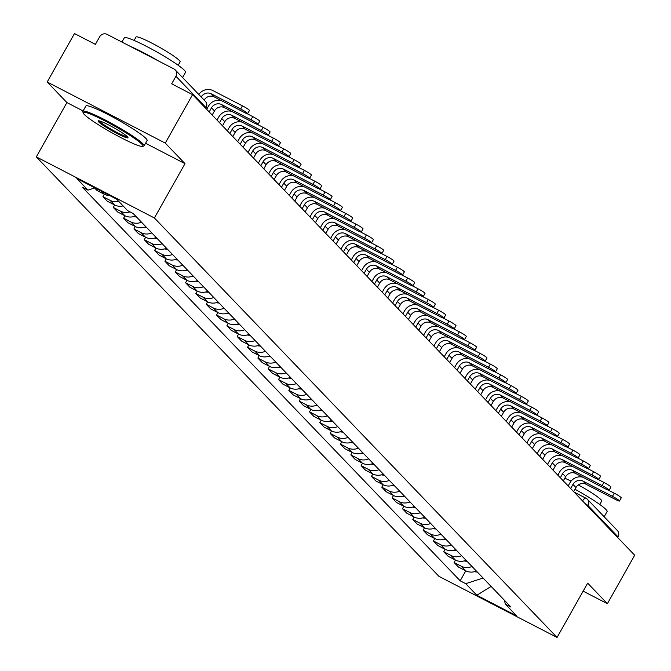 <?xml version="1.0" encoding="UTF-8"?>
<svg xmlns="http://www.w3.org/2000/svg" width="671" height="671" viewBox="0 0 671 671"><rect width="100%" height="100%" fill="white"/><g stroke="black" fill="none" stroke-linecap="round" stroke-linejoin="round"><path stroke-width="1.01" d="M165.267 143.099L47.18 82.013L66.907 102.571L36.309 156.88L438.96 576.364L557.056 637.45L154.397 217.966L185.003 163.657L165.267 143.099L192.577 94.636L634.691 555.227L607.381 603.69L587.653 583.141L557.056 637.45M47.18 82.013L74.489 33.55L95.391 44.361L99.644 36.813A5.62 5.284 -43.8 0 1 107.117 34.389L173.957 68.962A5.62 5.284 -43.8 0 1 175.265 69.935L205.251 101.187A5.62 5.284 136.2 0 1 205.922 107.519L175.936 76.276A5.62 5.284 -43.8 0 0 175.265 69.935M574.049 492.044L585.917 498.184A5.62 1.82 117.4 0 1 586.077 498.31A5.62 5.284 136.2 0 1 587.385 499.283L617.379 530.526A5.62 5.284 136.2 0 1 618.041 536.867L588.056 505.624A5.62 0.587 -150.6 0 0 585.045 503.502M617.681 537.505L618.041 536.867M583.141 591.151L607.381 603.69M175.936 76.276L171.675 83.825L192.577 94.636M94.594 187.972L96.993 190.463L104.198 194.196A12.925 12.162 -43.8 0 0 109.667 195.521M118.725 201.367A12.925 12.162 136.2 0 1 110.153 200.403L102.948 196.67L107.318 201.225L114.523 204.949A12.925 12.162 -43.8 0 0 123.095 205.913M104.315 194.255L102.948 196.67M129.981 211.86A12.925 12.162 136.2 0 1 120.478 211.155L113.282 207.431L117.643 211.986L124.848 215.71A12.925 12.162 -43.8 0 0 135.534 215.97M114.64 205.016L113.282 207.431M141.497 222.176A12.925 12.162 136.2 0 1 130.811 221.916L123.607 218.192L127.976 222.747L135.181 226.471A12.925 12.162 -43.8 0 0 145.867 226.731M124.965 215.768L123.607 218.192M151.822 232.938A12.925 12.162 136.2 0 1 141.136 232.678L133.932 228.954L138.301 233.5L145.506 237.232A12.925 12.162 -43.8 0 0 156.192 237.484M135.299 226.53L133.932 228.954M162.147 243.699A12.925 12.162 136.2 0 1 151.461 243.439L144.265 239.715L148.626 244.261L155.831 247.993A12.925 12.162 -43.8 0 0 166.517 248.245M145.624 237.291L144.265 239.715M172.481 254.452A12.925 12.162 136.2 0 1 161.795 254.2L154.59 250.468L158.96 255.022L166.165 258.746A12.925 12.162 -43.8 0 0 176.85 259.006M155.949 248.052L154.59 250.468M182.806 265.213A12.925 12.162 136.2 0 1 172.12 264.953L164.915 261.229L169.285 265.783L176.49 269.507A12.925 12.162 -43.8 0 0 187.175 269.767M166.282 258.813L164.915 261.229M193.131 275.974A12.925 12.162 136.2 0 1 182.445 275.714L175.248 271.99L179.618 276.544L186.815 280.268A12.925 12.162 -43.8 0 0 197.5 280.528M176.607 269.566L175.248 271.99M203.464 286.735A12.925 12.162 136.2 0 1 192.778 286.475L185.573 282.751L189.943 287.297L197.148 291.029A12.925 12.162 -43.8 0 0 207.834 291.281M186.941 280.327L185.573 282.751M213.789 297.496A12.925 12.162 136.2 0 1 203.103 297.236L195.898 293.512L200.268 298.058L207.473 301.791A12.925 12.162 -43.8 0 0 218.159 302.042M197.266 291.088L195.898 293.512M224.114 308.249A12.925 12.162 136.2 0 1 213.428 307.997L206.232 304.265L210.602 308.819L217.798 312.543A12.925 12.162 -43.8 0 0 228.484 312.803M207.591 301.849L206.232 304.265M234.447 319.01A12.925 12.162 136.2 0 1 223.762 318.75L216.557 315.026L220.927 319.581L228.132 323.305A12.925 12.162 -43.8 0 0 238.817 323.565M217.924 312.611L216.557 315.026M244.772 329.771A12.925 12.162 136.2 0 1 234.087 329.511L226.882 325.787L231.252 330.342L238.457 334.066A12.925 12.162 -43.8 0 0 249.142 334.326M228.249 323.363L226.882 325.787M255.097 340.532A12.925 12.162 136.2 0 1 244.412 340.272L237.215 336.548L241.585 341.103L248.782 344.827A12.925 12.162 -43.8 0 0 259.467 345.079M238.574 334.124L237.215 336.548M265.431 351.294A12.925 12.162 136.2 0 1 254.745 351.034L247.54 347.31L251.91 351.856L259.115 355.588A12.925 12.162 -43.8 0 0 269.801 355.84M248.907 344.886L247.54 347.31M275.756 362.046A12.925 12.162 136.2 0 1 265.07 361.795L257.865 358.062L262.235 362.617L269.44 366.341A12.925 12.162 -43.8 0 0 280.126 366.601M259.232 355.647L257.865 358.062M286.081 372.808A12.925 12.162 136.2 0 1 275.395 372.548L268.199 368.824L272.569 373.378L279.765 377.102A12.925 12.162 -43.8 0 0 290.451 377.362M269.557 366.408L268.199 368.824M296.414 383.569A12.925 12.162 136.2 0 1 285.729 383.309L278.524 379.585L282.894 384.139L290.098 387.863A12.925 12.162 -43.8 0 0 300.784 388.123M279.891 377.161L278.524 379.585M306.739 394.33A12.925 12.162 136.2 0 1 296.054 394.07L288.849 390.346L293.219 394.9L300.423 398.624A12.925 12.162 -43.8 0 0 311.109 398.884M290.216 387.922L288.849 390.346M317.064 405.091A12.925 12.162 136.2 0 1 306.387 404.831L299.182 401.107L303.552 405.653L310.748 409.385A12.925 12.162 -43.8 0 0 321.434 409.637M300.541 398.683L299.182 401.107M327.398 415.844A12.925 12.162 136.2 0 1 316.712 415.592L309.507 411.86L313.877 416.414L321.082 420.138A12.925 12.162 -43.8 0 0 331.768 420.398M310.874 409.444L309.507 411.86M337.723 426.605A12.925 12.162 136.2 0 1 327.037 426.345L319.832 422.621L324.202 427.175L331.407 430.899A12.925 12.162 -43.8 0 0 342.093 431.159M321.199 420.205L319.832 422.621M348.048 437.366A12.925 12.162 136.2 0 1 337.37 437.106L330.166 433.382L334.535 437.937L341.74 441.661A12.925 12.162 -43.8 0 0 352.418 441.921M331.524 430.958L330.166 433.382M358.381 448.127A12.925 12.162 136.2 0 1 347.695 447.867L340.491 444.143L344.86 448.698L352.065 452.422A12.925 12.162 -43.8 0 0 362.751 452.682M341.858 441.719L340.491 444.143M368.706 458.889A12.925 12.162 136.2 0 1 358.02 458.628L350.816 454.904L355.185 459.45L362.39 463.183A12.925 12.162 -43.8 0 0 373.076 463.435M352.183 452.48L350.816 454.904M379.031 469.641A12.925 12.162 136.2 0 1 368.354 469.39L361.149 465.657L365.519 470.212L372.724 473.936A12.925 12.162 -43.8 0 0 383.401 474.196M362.508 463.242L361.149 465.657M389.365 480.402A12.925 12.162 136.2 0 1 378.679 480.151L371.474 476.418L375.844 480.973L383.049 484.697A12.925 12.162 -43.8 0 0 393.734 484.957M372.841 474.003L371.474 476.418M399.69 491.164A12.925 12.162 136.2 0 1 389.004 490.904L381.799 487.18L386.169 491.734L393.374 495.458A12.925 12.162 -43.8 0 0 404.059 495.718M383.166 484.756L381.799 487.18M410.023 501.925A12.925 12.162 136.2 0 1 399.337 501.665L392.132 497.941L396.502 502.495L403.707 506.219A12.925 12.162 -43.8 0 0 414.384 506.479M393.491 495.517L392.132 497.941M420.348 512.686A12.925 12.162 136.2 0 1 409.662 512.426L402.457 508.702L406.827 513.248L414.032 516.98A12.925 12.162 -43.8 0 0 424.718 517.232M403.825 506.278L402.457 508.702M430.673 523.439A12.925 12.162 136.2 0 1 419.987 523.187L412.782 519.455L417.152 524.009L424.357 527.733A12.925 12.162 -43.8 0 0 435.043 527.993M414.15 517.039L412.782 519.455M441.006 534.2A12.925 12.162 136.2 0 1 430.321 533.948L423.116 530.216L427.486 534.77L434.691 538.494A12.925 12.162 -43.8 0 0 445.376 538.754M424.475 527.8L423.116 530.216M451.331 544.961A12.925 12.162 136.2 0 1 440.646 544.701L433.441 540.977L437.811 545.531L445.016 549.255A12.925 12.162 -43.8 0 0 455.701 549.515M434.808 538.553L433.441 540.977M461.656 555.722A12.925 12.162 136.2 0 1 450.971 555.462L443.766 551.738L448.136 556.293L455.341 560.017A12.925 12.162 -43.8 0 0 466.026 560.277M445.133 549.314L443.766 551.738M471.99 566.483A12.925 12.162 136.2 0 1 461.304 566.223L454.099 562.499L458.469 567.045L465.674 570.778A12.925 12.162 -43.8 0 0 476.36 571.029M455.458 560.075L454.099 562.499M94.888 187.872L87.96 190.128L76.838 178.536L116.519 199.069L127.641 210.652L133.185 213.521L510.95 607.07L505.397 604.202L516.519 615.793L476.846 595.261L465.724 583.678L483.078 578.033M87.96 190.128L82.407 187.259L460.172 580.809L465.724 583.678M36.309 156.88L154.397 217.966M66.907 102.571L83.095 110.941M145.548 143.25L185.003 163.657M465.791 570.836L460.172 580.809M504.307 600.151L505.397 604.202M491.122 586.42L476.846 595.261M204.202 100.088A7.591 7.138 136.2 0 1 214.225 96.901L243.632 112.116A6.324 0.654 -150.6 0 0 247.649 113.667A6.324 0.654 -150.6 0 0 240.654 109.012L242.441 105.842A6.324 0.654 29.4 0 1 249.436 110.505L247.649 113.667M201.225 96.985A7.591 7.138 136.2 0 1 211.248 93.797L240.654 109.012M242.441 105.842L213.034 90.635A11.239 10.568 -43.8 0 0 198.767 94.426M212.162 115.043L214.477 110.941A7.591 7.138 136.2 0 1 224.559 107.662L253.957 122.877A6.324 0.654 -150.6 0 0 257.983 124.429A6.324 0.654 -150.6 0 0 250.979 119.774L252.766 116.603A6.324 0.654 29.4 0 1 259.761 121.258L257.983 124.429M209.184 111.94L211.491 107.838A7.591 7.138 136.2 0 1 221.573 104.559L250.979 119.774M221.438 100.633A11.239 10.568 -43.8 0 0 208.421 106.253L206.685 109.331M252.766 116.603L246.978 113.609M222.495 125.796L224.802 121.703A7.591 7.138 136.2 0 1 234.884 118.423L264.29 133.638A6.324 0.654 -150.6 0 0 268.308 135.19A6.324 0.654 -150.6 0 0 261.313 130.526L263.091 127.364A6.324 0.654 29.4 0 1 270.094 132.019L268.308 135.19M219.509 122.692L221.824 118.599A7.591 7.138 136.2 0 1 231.906 115.32L261.313 130.526M231.772 111.394A11.239 10.568 -43.8 0 0 218.754 117.006L217.018 120.092M263.091 127.364L257.312 124.37M232.82 136.557L235.127 132.464A7.591 7.138 136.2 0 1 245.209 129.184L274.615 144.391A6.324 0.654 -150.6 0 0 278.633 145.942A6.324 0.654 -150.6 0 0 271.638 141.287L273.424 138.125A6.324 0.654 29.4 0 1 280.419 142.78L278.633 145.942M133.663 216.616A7.096 6.676 -43.8 0 0 134.846 216.834L135.232 216.867A21.363 20.088 -43.8 0 0 136.465 216.943M229.843 133.454L232.149 129.36A7.591 7.138 136.2 0 1 242.231 126.081L271.638 141.287M242.097 122.156A11.239 10.568 -43.8 0 0 229.079 127.767L227.343 130.853M273.424 138.125L267.637 135.131M243.145 147.318L245.46 143.217A7.591 7.138 136.2 0 1 255.542 139.945L284.94 155.152A6.324 0.654 -150.6 0 0 288.966 156.704A6.324 0.654 -150.6 0 0 281.963 152.049L283.749 148.887A6.324 0.654 29.4 0 1 290.744 153.542L288.966 156.704M143.988 227.377A7.096 6.676 -43.8 0 0 145.171 227.586L145.557 227.628A21.363 20.088 -43.8 0 0 146.798 227.695M240.168 144.215L242.474 140.113A7.591 7.138 136.2 0 1 252.556 136.842L281.963 152.049M252.43 132.917A11.239 10.568 -43.8 0 0 239.404 138.528L237.668 141.615M283.749 148.887L277.962 145.892M253.479 158.079L255.785 153.978A7.591 7.138 136.2 0 1 265.867 150.698L295.274 165.913A6.324 0.654 -150.6 0 0 299.291 167.465A6.324 0.654 -150.6 0 0 292.296 162.81L294.074 159.639A6.324 0.654 29.4 0 1 301.078 164.303L299.291 167.465M154.313 238.138A7.096 6.676 -43.8 0 0 155.496 238.348L155.89 238.381A21.363 20.088 -43.8 0 0 157.123 238.457M250.493 154.976L252.808 150.874A7.591 7.138 136.2 0 1 262.889 147.595L292.296 162.81M262.755 143.678A11.239 10.568 -43.8 0 0 249.738 149.289L248.002 152.367M294.074 159.639L288.295 156.653M84.244 114.431A34.288 3.556 -150.6 0 0 114.707 134.326A34.288 3.556 -150.6 0 0 142.588 146.404A34.288 3.556 -150.6 0 0 141.875 144.24A34.288 3.556 -150.6 0 0 108.299 122.667A34.288 3.556 -150.6 0 0 83.162 112.921A34.288 3.556 -150.6 0 0 84.244 114.431M83.162 112.921L82.843 111.789A35.135 3.649 29.4 0 1 82.86 111.361A35.135 3.649 29.4 0 1 110.178 122.625A35.135 3.649 29.4 0 1 142.99 143.879A35.135 3.649 29.4 0 1 144.08 145.859A35.135 3.649 29.4 0 1 143.72 146.093L142.588 146.404M98.645 121.887A17.144 1.778 29.4 0 1 98.293 120.805A17.144 1.778 29.4 0 1 112.233 126.844A17.144 1.778 29.4 0 1 127.465 136.792A17.144 1.778 29.4 0 1 128.002 137.547A17.144 1.778 29.4 0 1 115.437 132.673A17.144 1.778 29.4 0 1 98.645 121.887M99.291 120.889A16.305 1.694 -150.6 0 0 99.769 121.518A16.305 1.694 -150.6 0 0 113.995 130.837A16.305 1.694 -150.6 0 0 127.415 136.741M121.921 42.047L124.303 37.811A35.135 3.649 29.4 0 1 151.621 49.075A35.135 3.649 29.4 0 1 184.433 70.329A35.135 3.649 29.4 0 1 185.523 72.3L182.562 77.542M134.116 40.436L136.028 37.039A25.297 2.625 29.4 0 1 155.697 45.15A25.297 2.625 29.4 0 1 179.325 60.449A25.297 2.625 29.4 0 1 180.105 61.875L178.192 65.272M82.86 111.361L85.88 106.001A35.135 3.649 29.4 0 1 113.198 117.266A35.135 3.649 29.4 0 1 146.01 138.52A35.135 3.649 29.4 0 1 147.1 140.499L144.08 145.859M130.073 46.257A35.135 3.649 29.4 0 1 158.364 60.902M574.98 489.243A35.135 3.649 29.4 0 1 606.022 509.541A35.135 3.649 29.4 0 1 607.112 511.512L604.16 516.754M578.31 484.915A25.297 2.625 29.4 0 1 600.914 499.66A25.297 2.625 29.4 0 1 601.694 501.086L599.782 504.483M564.814 478.197A25.297 2.625 29.4 0 1 571.071 481.124M567.582 485.318A35.135 3.649 29.4 0 1 568.295 485.678M263.804 168.84L266.11 164.739A7.591 7.138 136.2 0 1 276.192 161.459L305.599 176.674A6.324 0.654 -150.6 0 0 309.616 178.226A6.324 0.654 -150.6 0 0 302.621 173.571L304.408 170.4A6.324 0.654 29.4 0 1 311.403 175.056L309.616 178.226M164.647 248.891A7.096 6.676 -43.8 0 0 165.829 249.109L166.215 249.142A21.363 20.088 -43.8 0 0 167.448 249.218M260.826 165.737L263.133 161.636A7.591 7.138 136.2 0 1 273.214 158.356L302.621 173.571M273.08 154.431A11.239 10.568 -43.8 0 0 260.063 160.05L258.327 163.128M304.408 170.4L298.62 167.415M274.129 179.593L276.444 175.5A7.591 7.138 136.2 0 1 286.525 172.221L315.924 187.435A6.324 0.654 -150.6 0 0 319.95 188.987A6.324 0.654 -150.6 0 0 312.946 184.332L314.733 181.162A6.324 0.654 29.4 0 1 321.728 185.817L319.95 188.987M174.972 259.652A7.096 6.676 -43.8 0 0 176.154 259.87L176.54 259.903A21.363 20.088 -43.8 0 0 177.781 259.979M271.151 176.49L273.458 172.397A7.591 7.138 136.2 0 1 283.539 169.117L312.946 184.332M283.414 165.192A11.239 10.568 -43.8 0 0 270.388 170.803L268.652 173.89M314.733 181.162L308.945 178.167M284.462 190.354L286.769 186.261A7.591 7.138 136.2 0 1 296.85 182.982L326.257 198.188A6.324 0.654 -150.6 0 0 330.275 199.74A6.324 0.654 -150.6 0 0 323.279 195.085L325.058 191.923A6.324 0.654 29.4 0 1 332.061 196.578L330.275 199.74M185.297 270.413A7.096 6.676 -43.8 0 0 186.479 270.631L186.874 270.665A21.363 20.088 -43.8 0 0 188.106 270.74M281.476 187.251L283.791 183.158A7.591 7.138 136.2 0 1 293.873 179.878L323.279 195.085M293.739 175.953A11.239 10.568 -43.8 0 0 280.721 181.564L278.985 184.651M325.058 191.923L319.279 188.928M294.787 201.115L297.094 197.014A7.591 7.138 136.2 0 1 307.175 193.743L336.582 208.949A6.324 0.654 -150.6 0 0 340.6 210.501A6.324 0.654 -150.6 0 0 333.604 205.846L335.391 202.684A6.324 0.654 29.4 0 1 342.386 207.339L340.6 210.501M195.63 281.174A7.096 6.676 -43.8 0 0 196.813 281.384L197.199 281.426A21.363 20.088 -43.8 0 0 198.431 281.501M291.81 198.012L294.116 193.911A7.591 7.138 136.2 0 1 304.198 190.639L333.604 205.846M304.064 186.714A11.239 10.568 -43.8 0 0 291.046 192.325L289.31 195.412M335.391 202.684L329.604 199.69M305.112 211.877L307.427 207.775A7.591 7.138 136.2 0 1 317.509 204.496L346.907 219.711A6.324 0.654 -150.6 0 0 350.933 221.262A6.324 0.654 -150.6 0 0 343.929 216.607L345.716 213.437A6.324 0.654 29.4 0 1 352.711 218.1L350.933 221.262M205.955 291.935A7.096 6.676 -43.8 0 0 207.138 292.145L207.524 292.179A21.363 20.088 -43.8 0 0 208.765 292.254M302.135 208.773L304.441 204.672A7.591 7.138 136.2 0 1 314.531 201.392L343.929 216.607M314.397 197.475A11.239 10.568 -43.8 0 0 301.371 203.087L299.635 206.165M345.716 213.437L339.929 210.451M315.445 222.638L317.752 218.536A7.591 7.138 136.2 0 1 327.834 215.257L357.24 230.472A6.324 0.654 -150.6 0 0 361.258 232.023A6.324 0.654 -150.6 0 0 354.263 227.368L356.041 224.198A6.324 0.654 29.4 0 1 363.045 228.853L361.258 232.023M216.28 302.688A7.096 6.676 -43.8 0 0 217.463 302.906L217.857 302.94A21.363 20.088 -43.8 0 0 219.09 303.015M312.46 219.534L314.774 215.433A7.591 7.138 136.2 0 1 324.856 212.153L354.263 227.368M324.722 208.228A11.239 10.568 -43.8 0 0 311.705 213.848L309.968 216.926M356.041 224.198L350.262 221.212M325.77 233.391L328.077 229.297A7.591 7.138 136.2 0 1 338.159 226.018L367.565 241.233A6.324 0.654 -150.6 0 0 371.583 242.785A6.324 0.654 -150.6 0 0 364.588 238.13L366.374 234.959A6.324 0.654 29.4 0 1 373.37 239.614L371.583 242.785M226.613 313.449A7.096 6.676 -43.8 0 0 227.796 313.667L228.182 313.701A21.363 20.088 -43.8 0 0 229.423 313.776M322.793 230.287L325.1 226.194A7.591 7.138 136.2 0 1 335.181 222.915L364.588 238.13M335.047 218.989A11.239 10.568 -43.8 0 0 322.03 224.6L320.293 227.687M366.374 234.959L360.587 231.965M336.096 244.152L338.41 240.059A7.591 7.138 136.2 0 1 348.492 236.779L377.899 251.986A6.324 0.654 -150.6 0 0 381.916 253.546A6.324 0.654 -150.6 0 0 374.913 248.882L376.699 245.72A6.324 0.654 29.4 0 1 383.695 250.375L381.916 253.546M236.938 324.21A7.096 6.676 -43.8 0 0 238.121 324.428L238.507 324.462A21.363 20.088 -43.8 0 0 239.748 324.538M333.118 241.048L335.425 236.955A7.591 7.138 136.2 0 1 345.515 233.676L374.913 248.882M345.38 229.75A11.239 10.568 -43.8 0 0 332.355 235.362L330.618 238.448M376.699 245.72L370.912 242.726M346.429 254.913L348.735 250.811A7.591 7.138 136.2 0 1 358.817 247.54L388.224 262.747A6.324 0.654 -150.6 0 0 392.241 264.299A6.324 0.654 -150.6 0 0 385.246 259.643L387.024 256.481A6.324 0.654 29.4 0 1 394.028 261.136L392.241 264.299M247.272 334.972A7.096 6.676 -43.8 0 0 248.446 335.181L248.84 335.223A21.363 20.088 -43.8 0 0 250.073 335.299M343.451 251.81L345.758 247.708A7.591 7.138 136.2 0 1 355.84 244.437L385.246 259.643M355.705 240.512A11.239 10.568 -43.8 0 0 342.688 246.123L340.952 249.209M387.024 256.481L381.245 253.487M356.754 265.674L359.06 261.573A7.591 7.138 136.2 0 1 369.142 258.301L398.549 273.508A6.324 0.654 -150.6 0 0 402.566 275.06A6.324 0.654 -150.6 0 0 395.571 270.405L397.358 267.234A6.324 0.654 29.4 0 1 404.353 271.898L402.566 275.06M257.597 345.733A7.096 6.676 -43.8 0 0 258.78 345.942L259.165 345.976A21.363 20.088 -43.8 0 0 260.407 346.051M353.776 262.571L356.083 258.469A7.591 7.138 136.2 0 1 366.165 255.19L395.571 270.405M366.03 251.273A11.239 10.568 -43.8 0 0 353.013 256.884L351.277 259.962M397.358 267.234L391.57 264.248M367.079 276.435L369.394 272.334A7.591 7.138 136.2 0 1 379.476 269.054L408.882 284.269A6.324 0.654 -150.6 0 0 412.9 285.821A6.324 0.654 -150.6 0 0 405.896 281.166L407.683 277.995A6.324 0.654 29.4 0 1 414.686 282.65L412.9 285.821M267.922 356.486A7.096 6.676 -43.8 0 0 269.105 356.704L269.49 356.737A21.363 20.088 -43.8 0 0 270.732 356.813M364.101 273.332L366.416 269.23A7.591 7.138 136.2 0 1 376.498 265.951L405.896 281.166M376.364 262.025A11.239 10.568 -43.8 0 0 363.338 267.645L361.602 270.723M407.683 277.995L401.895 275.009M377.412 287.188L379.719 283.095A7.591 7.138 136.2 0 1 389.801 279.815L419.207 295.03A6.324 0.654 -150.6 0 0 423.225 296.582A6.324 0.654 -150.6 0 0 416.23 291.927L418.008 288.756A6.324 0.654 29.4 0 1 425.011 293.412L423.225 296.582M278.255 367.247A7.096 6.676 -43.8 0 0 279.43 367.465L279.824 367.498A21.363 20.088 -43.8 0 0 281.057 367.574M374.435 284.085L376.741 279.992A7.591 7.138 136.2 0 1 386.823 276.712L416.23 291.927M386.689 272.787A11.239 10.568 -43.8 0 0 373.672 278.398L371.935 281.485M418.008 288.756L412.229 285.762M387.737 297.949L390.044 293.856A7.591 7.138 136.2 0 1 400.126 290.577L429.532 305.783A6.324 0.654 -150.6 0 0 433.558 307.343A6.324 0.654 -150.6 0 0 426.555 302.68L428.341 299.518A6.324 0.654 29.4 0 1 435.336 304.173L433.558 307.343M288.58 378.008A7.096 6.676 -43.8 0 0 289.763 378.226L290.149 378.259A21.363 20.088 -43.8 0 0 291.39 378.335M384.76 294.846L387.066 290.753A7.591 7.138 136.2 0 1 397.148 287.473L426.555 302.68M397.014 283.548A11.239 10.568 -43.8 0 0 383.997 289.159L382.26 292.246M428.341 299.518L422.554 296.523M398.062 308.71L400.377 304.609A7.591 7.138 136.2 0 1 410.459 301.338L439.866 316.544A6.324 0.654 -150.6 0 0 443.883 318.096A6.324 0.654 -150.6 0 0 436.88 313.441L438.666 310.279A6.324 0.654 29.4 0 1 445.67 314.934L443.883 318.096M298.905 388.769A7.096 6.676 -43.8 0 0 300.088 388.979L300.474 389.021A21.363 20.088 -43.8 0 0 301.715 389.096M395.085 305.607L397.4 301.505A7.591 7.138 136.2 0 1 407.482 298.234L436.88 313.441M407.347 294.309A11.239 10.568 -43.8 0 0 394.322 299.92L392.585 303.007M438.666 310.279L432.879 307.284M408.396 319.471L410.702 315.37A7.591 7.138 136.2 0 1 420.784 312.099L450.191 327.305A6.324 0.654 -150.6 0 0 454.208 328.857A6.324 0.654 -150.6 0 0 447.213 324.202L448.991 321.04A6.324 0.654 29.4 0 1 455.995 325.695L454.208 328.857M309.239 399.53A7.096 6.676 -43.8 0 0 310.413 399.74L310.807 399.773A21.363 20.088 -43.8 0 0 312.04 399.849M405.418 316.368L407.725 312.267A7.591 7.138 136.2 0 1 417.807 308.987L447.213 324.202M417.672 305.07A11.239 10.568 -43.8 0 0 404.655 310.681L402.919 313.76M448.991 321.04L443.212 318.046M418.721 330.233L421.027 326.131A7.591 7.138 136.2 0 1 431.109 322.852L460.516 338.067A6.324 0.654 -150.6 0 0 464.542 339.618A6.324 0.654 -150.6 0 0 457.538 334.963L459.325 331.793A6.324 0.654 29.4 0 1 466.32 336.448L464.542 339.618M319.564 410.283A7.096 6.676 -43.8 0 0 320.746 410.501L321.132 410.535A21.363 20.088 -43.8 0 0 322.374 410.61M415.743 327.129L418.05 323.028A7.591 7.138 136.2 0 1 428.132 319.748L457.538 334.963M427.997 315.831A11.239 10.568 -43.8 0 0 414.98 321.443L413.244 324.521M459.325 331.793L453.537 328.807M429.046 340.985L431.361 336.892A7.591 7.138 136.2 0 1 441.443 333.613L470.849 348.828A6.324 0.654 -150.6 0 0 474.867 350.379A6.324 0.654 -150.6 0 0 467.863 345.724L469.65 342.554A6.324 0.654 29.4 0 1 476.653 347.209L474.867 350.379M329.889 421.044A7.096 6.676 -43.8 0 0 331.071 421.262L331.457 421.296A21.363 20.088 -43.8 0 0 332.699 421.371M426.068 337.882L428.383 333.789A7.591 7.138 136.2 0 1 438.465 330.509L467.863 345.724M438.331 326.584A11.239 10.568 -43.8 0 0 425.313 332.195L423.569 335.282M469.65 342.554L463.862 339.56M439.379 351.747L441.686 347.653A7.591 7.138 136.2 0 1 451.768 344.374L481.174 359.581A6.324 0.654 -150.6 0 0 485.192 361.141A6.324 0.654 -150.6 0 0 478.197 356.477L479.975 353.315A6.324 0.654 29.4 0 1 486.978 357.97L485.192 361.141M340.222 431.805A7.096 6.676 -43.8 0 0 341.396 432.023L341.791 432.057A21.363 20.088 -43.8 0 0 343.024 432.132M436.402 348.643L438.708 344.55A7.591 7.138 136.2 0 1 448.79 341.271L478.197 356.477M448.656 337.345A11.239 10.568 -43.8 0 0 435.638 342.956L433.902 346.043M479.975 353.315L474.196 350.321M449.704 362.508L452.011 358.406A7.591 7.138 136.2 0 1 462.101 355.135L491.499 370.342A6.324 0.654 -150.6 0 0 495.525 371.893A6.324 0.654 -150.6 0 0 488.522 367.238L490.308 364.076A6.324 0.654 29.4 0 1 497.303 368.731L495.525 371.893M350.547 442.566A7.096 6.676 -43.8 0 0 351.73 442.785L352.116 442.818A21.363 20.088 -43.8 0 0 353.357 442.894M446.727 359.404L449.033 355.303A7.591 7.138 136.2 0 1 459.115 352.032L488.522 367.238M458.981 348.106A11.239 10.568 -43.8 0 0 445.963 353.718L444.227 356.804M490.308 364.076L484.521 361.082M460.029 373.269L462.344 369.167A7.591 7.138 136.2 0 1 472.426 365.896L501.833 381.103A6.324 0.654 -150.6 0 0 505.85 382.655A6.324 0.654 -150.6 0 0 498.847 377.999L500.633 374.837A6.324 0.654 29.4 0 1 507.637 379.492L505.85 382.655M360.872 453.328A7.096 6.676 -43.8 0 0 362.055 453.537L362.441 453.579A21.363 20.088 -43.8 0 0 363.682 453.646M457.052 370.166L459.367 366.064A7.591 7.138 136.2 0 1 469.448 362.793L498.847 377.999M469.314 358.868A11.239 10.568 -43.8 0 0 456.297 364.479L454.552 367.557M500.633 374.837L494.854 371.843M470.363 384.03L472.669 379.929A7.591 7.138 136.2 0 1 482.751 376.649L512.158 391.864A6.324 0.654 -150.6 0 0 516.175 393.416A6.324 0.654 -150.6 0 0 509.18 388.761L510.958 385.59A6.324 0.654 29.4 0 1 517.962 390.245L516.175 393.416M371.206 464.08A7.096 6.676 -43.8 0 0 372.38 464.298L372.774 464.332A21.363 20.088 -43.8 0 0 374.007 464.407M467.385 380.927L469.692 376.825A7.591 7.138 136.2 0 1 479.773 373.546L509.18 388.761M479.639 369.629A11.239 10.568 -43.8 0 0 466.622 375.24L464.886 378.318M510.958 385.59L505.179 382.604M480.688 394.783L482.994 390.69A7.591 7.138 136.2 0 1 493.084 387.41L522.483 402.625A6.324 0.654 -150.6 0 0 526.509 404.177A6.324 0.654 -150.6 0 0 519.505 399.522L521.292 396.351A6.324 0.654 29.4 0 1 528.287 401.006L526.509 404.177M381.531 474.842A7.096 6.676 -43.8 0 0 382.713 475.06L383.099 475.093A21.363 20.088 -43.8 0 0 384.34 475.169M477.71 391.679L480.017 387.586A7.591 7.138 136.2 0 1 490.098 384.307L519.505 399.522M489.964 380.382A11.239 10.568 -43.8 0 0 476.947 385.993L475.211 389.079M521.292 396.351L515.504 393.357M491.021 405.544L493.328 401.451A7.591 7.138 136.2 0 1 503.409 398.171L532.816 413.378A6.324 0.654 -150.6 0 0 536.834 414.938A6.324 0.654 -150.6 0 0 529.83 410.275L531.617 407.112A6.324 0.654 29.4 0 1 538.62 411.768L536.834 414.938M391.856 485.603A7.096 6.676 -43.8 0 0 393.038 485.821L393.424 485.854A21.363 20.088 -43.8 0 0 394.665 485.93M488.035 402.441L490.35 398.348A7.591 7.138 136.2 0 1 500.432 395.068L529.83 410.275M500.298 391.143A11.239 10.568 -43.8 0 0 487.28 396.754L485.536 399.841M531.617 407.112L525.838 404.118M501.346 416.305L503.653 412.204A7.591 7.138 136.2 0 1 513.734 408.933L543.141 424.139A6.324 0.654 -150.6 0 0 547.159 425.691A6.324 0.654 -150.6 0 0 540.163 421.036L541.95 417.874A6.324 0.654 29.4 0 1 548.945 422.529L547.159 425.691M402.189 496.364A7.096 6.676 -43.8 0 0 403.372 496.582L403.757 496.615A21.363 20.088 -43.8 0 0 404.99 496.691M498.368 413.202L500.675 409.1A7.591 7.138 136.2 0 1 510.757 405.829L540.163 421.036M510.623 401.904A11.239 10.568 -43.8 0 0 497.605 407.515L495.869 410.602M541.95 417.874L536.163 414.879M511.671 427.066L513.986 422.965A7.591 7.138 136.2 0 1 524.068 419.694L553.466 434.9A6.324 0.654 -150.6 0 0 557.492 436.452A6.324 0.654 -150.6 0 0 550.488 431.797L552.275 428.635A6.324 0.654 29.4 0 1 559.27 433.29L557.492 436.452M412.514 507.125A7.096 6.676 -43.8 0 0 413.697 507.335L414.082 507.377A21.363 20.088 -43.8 0 0 415.324 507.444M508.693 423.963L511 419.861A7.591 7.138 136.2 0 1 521.082 416.59L550.488 431.797M520.948 412.665A11.239 10.568 -43.8 0 0 507.93 418.276L506.194 421.363M552.275 428.635L546.488 425.64M522.004 437.827L524.311 433.726A7.591 7.138 136.2 0 1 534.393 430.447L563.799 445.661A6.324 0.654 -150.6 0 0 567.817 447.213A6.324 0.654 -150.6 0 0 560.813 442.558L562.6 439.388A6.324 0.654 29.4 0 1 569.604 444.051L567.817 447.213M422.839 517.878A7.096 6.676 -43.8 0 0 424.022 518.096L424.407 518.129A21.363 20.088 -43.8 0 0 425.649 518.205M519.018 434.724L521.333 430.623A7.591 7.138 136.2 0 1 531.415 427.343L560.813 442.558M531.281 423.426A11.239 10.568 -43.8 0 0 518.264 429.037L516.519 432.116M562.6 439.388L556.821 436.402M532.329 448.589L534.636 444.487A7.591 7.138 136.2 0 1 544.718 441.208L574.124 456.423A6.324 0.654 -150.6 0 0 578.142 457.974A6.324 0.654 -150.6 0 0 571.147 453.319L572.933 450.149A6.324 0.654 29.4 0 1 579.929 454.804L578.142 457.974M433.172 528.639A7.096 6.676 -43.8 0 0 434.355 528.857L434.741 528.891A21.363 20.088 -43.8 0 0 435.974 528.966M529.352 445.477L531.658 441.384A7.591 7.138 136.2 0 1 541.74 438.104L571.147 453.319M541.606 434.179A11.239 10.568 -43.8 0 0 528.589 439.79L526.852 442.877M572.933 450.149L567.146 447.154M542.654 459.341L544.969 455.248A7.591 7.138 136.2 0 1 555.051 451.969L584.449 467.175A6.324 0.654 -150.6 0 0 588.475 468.735A6.324 0.654 -150.6 0 0 581.472 464.072L583.258 460.91A6.324 0.654 29.4 0 1 590.254 465.565L588.475 468.735M443.497 539.4A7.096 6.676 -43.8 0 0 444.68 539.618L445.066 539.652A21.363 20.088 -43.8 0 0 446.307 539.727M539.677 456.238L541.983 452.145A7.591 7.138 136.2 0 1 552.065 448.865L581.472 464.072M551.931 444.94A11.239 10.568 -43.8 0 0 538.914 450.551L537.177 453.638M583.258 460.91L577.471 457.916M552.988 470.103L555.294 466.01A7.591 7.138 136.2 0 1 565.376 462.73L594.783 477.937A6.324 0.654 -150.6 0 0 598.8 479.488A6.324 0.654 -150.6 0 0 591.805 474.833L593.583 471.671A6.324 0.654 29.4 0 1 600.587 476.326L598.8 479.488M453.822 550.161A7.096 6.676 -43.8 0 0 455.005 550.379L455.391 550.413A21.363 20.088 -43.8 0 0 456.632 550.488M550.002 466.999L552.317 462.898A7.591 7.138 136.2 0 1 562.399 459.627L591.805 474.833M562.264 455.701A11.239 10.568 -43.8 0 0 549.247 461.312L547.502 464.399M593.583 471.671L587.804 468.677M563.313 480.864L565.619 476.762A7.591 7.138 136.2 0 1 575.701 473.491L605.108 488.698A6.324 0.654 -150.6 0 0 609.125 490.249A6.324 0.654 -150.6 0 0 602.13 485.594L603.917 482.432A6.324 0.654 29.4 0 1 610.912 487.087L609.125 490.249M464.156 560.922A7.096 6.676 -43.8 0 0 465.338 561.132L465.724 561.174A21.363 20.088 -43.8 0 0 466.957 561.241M560.335 477.76L562.642 473.659A7.591 7.138 136.2 0 1 572.724 470.388L602.13 485.594M572.589 466.462A11.239 10.568 -43.8 0 0 559.572 472.074L557.836 475.16M603.917 482.432L598.129 479.438M573.638 491.625L575.953 487.523A7.591 7.138 136.2 0 1 586.035 484.244L615.433 499.459A6.324 0.654 -150.6 0 0 619.459 501.011A6.324 0.654 -150.6 0 0 612.455 496.355L614.242 493.185A6.324 0.654 29.4 0 1 621.237 497.848L619.459 501.011M474.481 571.684A7.096 6.676 -43.8 0 0 475.664 571.893L476.049 571.927A21.363 20.088 -43.8 0 0 477.291 572.002M570.66 488.522L572.967 484.42A7.591 7.138 136.2 0 1 583.049 481.141L612.455 496.355M582.914 477.224A11.239 10.568 -43.8 0 0 569.897 482.835L568.161 485.913M614.242 493.185L608.454 490.199M574.116 492.12L585.724 498.125M455.341 560.017L450.971 555.462M445.016 549.255L440.646 544.701M434.691 538.494L430.321 533.948M424.357 527.733L419.987 523.187M414.032 516.98L409.662 512.426M403.707 506.219L399.337 501.665M393.374 495.458L389.004 490.904M383.049 484.697L378.679 480.151M372.724 473.936L368.354 469.39M362.39 463.183L358.02 458.628M352.065 452.422L347.695 447.867M341.74 441.661L337.37 437.106M331.407 430.899L327.037 426.345M321.082 420.138L316.712 415.592M310.748 409.385L306.387 404.831M300.423 398.624L296.054 394.07M290.098 387.863L285.729 383.309M279.765 377.102L275.395 372.548M269.44 366.341L265.07 361.795M259.115 355.588L254.745 351.034M248.782 344.827L244.412 340.272M238.457 334.066L234.087 329.511M228.132 323.305L223.762 318.75M217.798 312.543L213.428 307.997M207.473 301.791L203.103 297.236M197.148 291.029L192.778 286.475M186.815 280.268L182.445 275.714M176.49 269.507L172.12 264.953M166.165 258.746L161.795 254.2M155.831 247.993L151.461 243.439M145.506 237.232L141.136 232.678M135.181 226.471L130.811 221.916M124.848 215.71L120.478 211.155M114.523 204.949L110.153 200.403M104.198 194.196L101.338 191.21M465.674 570.778L461.304 566.223M205.779 108.392L206.098 107.838A5.62 0.587 -150.6 0 0 205.922 107.519L205.561 108.157M587.695 506.261L588.056 505.624A5.62 5.284 136.2 0 0 587.385 499.283A5.62 5.62 0 0 0 585.917 498.184A5.62 1.82 117.4 0 0 582.545 500.902M211.248 93.797L214.225 96.901M211.491 107.838L214.477 110.941M221.573 104.559L224.559 107.662M221.824 118.599L224.802 121.703M231.906 115.32L234.884 118.423M134.846 216.834L134.418 216.389M232.149 129.36L235.127 132.464M135.232 216.867L134.686 216.297M242.231 126.081L245.209 129.184M145.171 227.586L144.751 227.15M242.474 140.113L245.46 143.217M145.557 227.628L145.011 227.058M252.556 136.842L255.542 139.945M155.496 238.348L155.076 237.911M252.808 150.874L255.785 153.978M155.89 238.381L155.345 237.819M262.889 147.595L265.867 150.698M165.829 249.109L165.401 248.673M263.133 161.636L266.11 164.739M166.215 249.142L165.67 248.58M273.214 158.356L276.192 161.459M176.154 259.87L175.735 259.425M273.458 172.397L276.444 175.5M176.54 259.903L175.995 259.341M283.539 169.117L286.525 172.221M186.479 270.631L186.06 270.187M283.791 183.158L286.769 186.261M186.874 270.665L186.328 270.094M293.873 179.878L296.85 182.982M196.813 281.384L196.385 280.948M294.116 193.911L297.094 197.014M197.199 281.426L196.653 280.855M304.198 190.639L307.175 193.743M207.138 292.145L206.718 291.709M304.441 204.672L307.427 207.775M207.524 292.179L206.987 291.617M314.531 201.392L317.509 204.496M217.463 302.906L217.043 302.47M314.774 215.433L317.752 218.536M217.857 302.94L217.312 302.378M324.856 212.153L327.834 215.257M227.796 313.667L227.368 313.223M325.1 226.194L328.077 229.297M228.182 313.701L227.637 313.139M335.181 222.915L338.159 226.018M238.121 324.428L237.702 323.984M335.425 236.955L338.41 240.059M238.507 324.462L237.97 323.892M345.515 233.676L348.492 236.779M248.446 335.181L248.027 334.745M345.758 247.708L348.735 250.811M248.84 335.223L248.295 334.653M355.84 244.437L358.817 247.54M258.78 345.942L258.352 345.506M356.083 258.469L359.06 261.573M259.165 345.976L258.62 345.414M366.165 255.19L369.142 258.301M269.105 356.704L268.685 356.267M366.416 269.23L369.394 272.334M269.49 356.737L268.954 356.175M376.498 265.951L379.476 269.054M279.43 367.465L279.01 367.02M376.741 279.992L379.719 283.095M279.824 367.498L279.279 366.936M386.823 276.712L389.801 279.815M289.763 378.226L289.335 377.781M387.066 290.753L390.044 293.856M290.149 378.259L289.604 377.689M397.148 287.473L400.126 290.577M300.088 388.979L299.669 388.543M397.4 301.505L400.377 304.609M300.474 389.021L299.937 388.45M407.482 298.234L410.459 301.338M310.413 399.74L309.994 399.304M407.725 312.267L410.702 315.37M310.807 399.773L310.262 399.211M417.807 308.987L420.784 312.099M320.746 410.501L320.319 410.065M418.05 323.028L421.027 326.131M321.132 410.535L320.587 409.973M428.132 319.748L431.109 322.852M331.071 421.262L330.652 420.818M428.383 333.789L431.361 336.892M331.457 421.296L330.92 420.734M438.465 330.509L441.443 333.613M341.396 432.023L340.977 431.579M438.708 344.55L441.686 347.653M341.791 432.057L341.245 431.487M448.79 341.271L451.768 344.374M351.73 442.785L351.302 442.34M449.033 355.303L452.011 358.406M352.116 442.818L351.57 442.248M459.115 352.032L462.101 355.135M362.055 453.537L361.635 453.101M459.367 366.064L462.344 369.167M362.441 453.579L361.904 453.009M469.448 362.793L472.426 365.896M372.38 464.298L371.96 463.862M469.692 376.825L472.669 379.929M372.774 464.332L372.229 463.77M479.773 373.546L482.751 376.649M382.713 475.06L382.294 474.623M480.017 387.586L482.994 390.69M383.099 475.093L382.554 474.531M490.098 384.307L493.084 387.41M393.038 485.821L392.619 485.376M490.35 398.348L493.328 401.451M393.424 485.854L392.887 485.284M500.432 395.068L503.409 398.171M403.372 496.582L402.944 496.137M500.675 409.1L503.653 412.204M403.757 496.615L403.212 496.045M510.757 405.829L513.734 408.933M413.697 507.335L413.277 506.899M511 419.861L513.986 422.965M414.082 507.377L413.537 506.806M521.082 416.59L524.068 419.694M424.022 518.096L423.602 517.66M521.333 430.623L524.311 433.726M424.407 518.129L423.871 517.567M531.415 427.343L534.393 430.447M434.355 528.857L433.927 528.421M531.658 441.384L534.636 444.487M434.741 528.891L434.196 528.329M541.74 438.104L544.718 441.208M444.68 539.618L444.261 539.174M541.983 452.145L544.969 455.248M445.066 539.652L444.521 539.09M552.065 448.865L555.051 451.969M455.005 550.379L454.586 549.935M552.317 462.898L555.294 466.01M455.391 550.413L454.854 549.843M562.399 459.627L565.376 462.73M465.338 561.132L464.911 560.696M562.642 473.659L565.619 476.762M465.724 561.174L465.179 560.604M572.724 470.388L575.701 473.491M475.664 571.893L475.244 571.457M572.967 484.42L575.953 487.523M476.049 571.927L475.504 571.365M583.049 481.141L586.035 484.244M206.098 107.838A5.62 5.62 0 0 0 205.251 101.187"/></g></svg>

